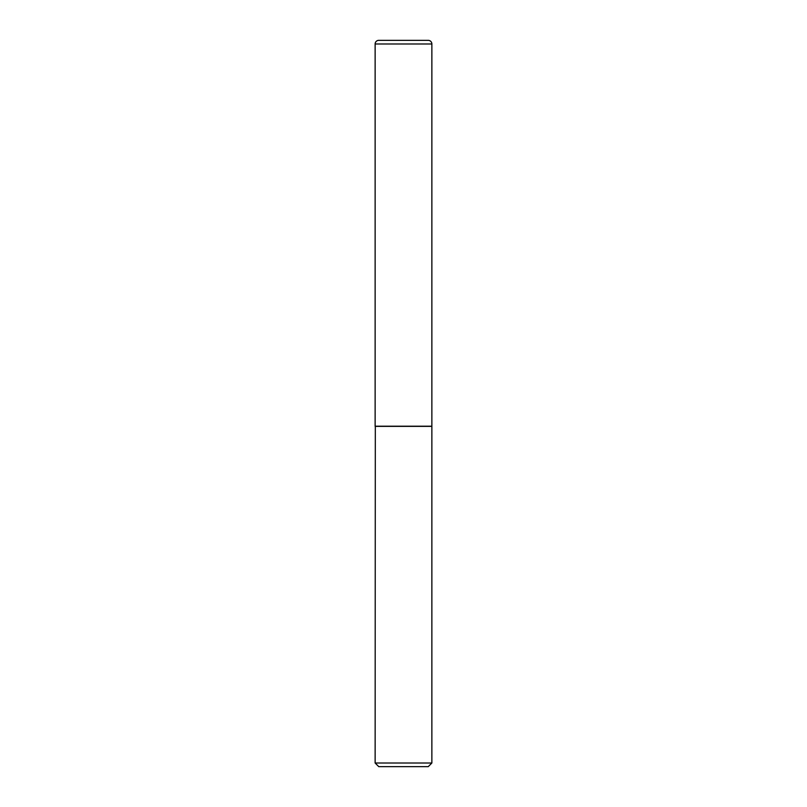 <?xml version="1.0" encoding="UTF-8"?>
<svg xmlns="http://www.w3.org/2000/svg" width="807" height="807" viewBox="0 0 807 807"><rect width="100%" height="100%" fill="white"/><g stroke="black" fill="none" stroke-linecap="round" stroke-linejoin="round"><path stroke-width="1.21" d="M431.866 43.982A3.632 3.632 0 0 0 428.235 40.35A3.632 3.632 0 0 1 428.235 40.35L378.796 40.35A3.632 3.632 0 0 0 375.134 43.982L375.134 426.197L431.866 426.197L431.866 43.982L375.134 43.982M375.316 426.197L375.134 763.019L431.866 763.019L431.866 426.378L375.134 426.378M431.866 763.019L428.235 766.65L378.765 766.65L375.134 763.019M428.235 40.35L378.765 40.35"/></g></svg>
